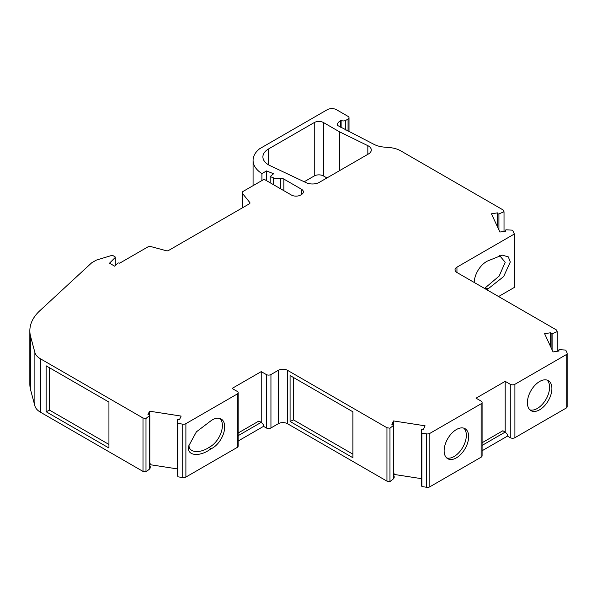 <?xml version="1.0" encoding="UTF-8"?>
<svg xmlns="http://www.w3.org/2000/svg" width="597" height="597" viewBox="0 0 597 597"><rect width="100%" height="100%" fill="white"/><g stroke="black" fill="none" stroke-linecap="round" stroke-linejoin="round"><path stroke-width="0.9" d="M393.774 475.682A1.306 0.754 180 0 1 393.781 475.69A1.306 0.754 180 0 1 394.162 476.219A1.306 0.754 180 0 1 394.117 476.413L393.751 477.204A0.657 0.381 0 0 0 393.647 476.884M149.817 465.944A1.306 0.754 180 0 1 149.817 465.951A1.306 0.754 180 0 1 150.205 466.481A1.306 0.754 180 0 1 150.16 466.682L149.795 467.466A0.657 0.381 0 0 0 149.69 467.145M219.868 418.422A17.335 10.007 -60 0 1 222.382 425.557A17.335 10.007 -60 0 1 209.383 447.183C199.629 453.974 188.107 452.608 189.085 444.772L189.092 444.325M188.622 447.713L188.779 445.832L196.398 431.84L210.614 421.027A17.335 10.007 120 0 1 221.099 418.952A17.335 10.007 120 0 1 224.688 426.892A17.335 10.007 120 0 1 210.614 449.011C200.547 456.832 187.443 456.056 188.622 447.713M444.138 450.78A17.335 10.007 120 0 0 447.728 458.712A17.335 10.007 120 0 0 461.085 454.071A17.335 10.007 120 0 0 468.652 436.623A17.335 10.007 120 0 0 465.063 428.691A17.335 10.007 120 0 0 451.705 433.332A17.335 10.007 120 0 0 444.138 450.78M463.824 428.161A17.335 10.007 -60 0 1 466.339 435.288A17.335 10.007 -60 0 1 459.518 451.914A17.335 10.007 -60 0 1 446.646 457.914M527.39 402.714A17.335 10.007 120 0 0 530.979 410.646A17.335 10.007 120 0 0 544.337 406.005A17.335 10.007 120 0 0 551.904 388.557A17.335 10.007 120 0 0 548.315 380.625A17.335 10.007 120 0 0 534.957 385.266A17.335 10.007 120 0 0 527.39 402.714M547.076 380.095A17.335 10.007 -60 0 1 549.591 387.229A17.335 10.007 -60 0 1 542.77 403.848A17.335 10.007 -60 0 1 529.897 409.848M368.424 153.996A9.813 5.664 0 0 0 371.297 149.989A9.813 5.664 0 0 0 368.424 145.981A9.813 5.664 0 0 0 367.834 145.668L339.432 131.765L323.492 122.557A6.545 3.776 0 0 0 314.253 122.557L268.643 148.884A19.626 11.328 0 0 0 262.896 156.899A19.626 11.328 0 0 0 270.105 165.667L306.209 182.704A9.813 5.664 0 0 0 319.358 182.324L368.424 153.996M149.548 411.191L181.13 416.079L179.518 419.549L178.04 419.378A0.657 0.381 0 0 0 177.257 419.788L177.906 423.4L182.727 424.146A3.269 1.888 0 0 0 185.891 423.654L237.181 394.042A3.269 1.888 0 0 0 238.136 392.707A3.269 1.888 0 0 0 237.181 391.371L232.091 388.438L261.232 371.61L266.314 374.55A3.269 1.888 0 0 0 270.941 374.55L278.262 370.327A6.545 3.776 180 0 1 287.515 370.327L386.953 427.736L389.96 428.198L393.647 425.258A0.657 0.381 0 0 0 393.326 424.676L391.893 424.4L393.505 420.93L425.086 425.818L423.474 429.288L421.997 429.116A0.657 0.381 0 0 0 421.213 429.519L421.863 433.138L426.691 433.885A3.269 1.888 0 0 0 429.847 433.392L481.137 403.781A3.269 1.888 0 0 0 482.092 402.445A3.269 1.888 0 0 0 481.137 401.109L476.048 398.177L505.189 381.349L510.278 384.289A3.269 1.888 0 0 0 514.905 384.289L566.195 354.678A3.269 1.888 0 0 0 567.15 353.342A3.269 1.888 0 0 0 567.038 352.849L565.747 350.066L559.486 349.693A0.657 0.381 0 0 0 558.777 350.14L559.076 350.999L553.068 351.932L544.606 333.693L550.613 332.76L551.098 333.589A0.657 0.381 0 0 0 552.098 333.775L557.195 331.648L556.389 329.91L456.951 272.501A6.545 3.776 180 0 1 455.033 269.829A6.545 3.776 180 0 1 456.951 267.157L514.353 234.017L512.577 230.181L506.316 229.808A0.657 0.381 0 0 0 505.607 230.255L505.905 231.114L499.89 232.039L491.428 213.808L497.443 212.875L497.92 213.704A0.657 0.381 0 0 0 498.928 213.89L504.025 211.756L503.219 210.025L400.624 150.795A19.626 11.328 0 0 0 389.751 147.608L384.065 147.101A19.626 11.328 180 0 1 374.132 144.429L337.223 125.295A11.119 6.418 180 0 1 340.477 120.766L341.118 120.393A3.269 1.888 0 0 0 345.745 120.393L348.058 119.057A3.269 1.888 0 0 0 349.014 117.721A3.269 1.888 0 0 0 348.058 116.385L336.492 109.714A6.545 3.776 0 0 0 327.246 109.714L259.605 148.765A34.148 19.716 0 0 0 253.076 160.354A34.148 19.716 0 0 0 261.919 173.593L266.546 170.921L273.575 173.764L270.195 176.548L273.411 177.846A8.664 5 0 0 0 280.672 178.578A3.269 1.888 180 0 1 283.851 179.063L301.455 189.227A6.545 3.776 180 0 1 303.366 191.891A6.545 3.776 180 0 1 301.455 194.562L300.642 195.032A6.545 3.776 180 0 1 291.396 195.032L265.046 179.816A1.306 0.754 0 0 0 263.195 179.816L243.18 191.368A3.269 1.888 0 0 0 242.218 192.704A3.269 1.888 0 0 0 242.524 193.503L249.8 202.51A1.963 1.134 180 0 1 249.986 202.995A1.963 1.134 180 0 1 249.412 203.793L168.511 250.501A1.963 1.134 180 0 1 166.294 250.725L151.28 246.688A3.231 1.866 0 0 0 147.631 247.054L119.684 263.187A1.306 0.754 0 0 0 119.654 263.173A1.306 0.754 0 0 0 117.594 263.329L114.721 266.202L109.512 263.187L115.146 257.553A1.298 0.746 0 0 0 115.266 257.24A1.298 0.746 0 0 0 114.885 256.71L113.034 255.643A1.313 0.761 0 0 0 111.497 255.509L97.207 259.852A6.545 3.776 0 0 0 95.624 260.523L91.722 262.777L39.79 310.761A65.409 37.76 0 0 0 29.85 330.775A65.409 37.76 0 0 0 30.619 336.544L34.887 352.484A19.626 11.328 0 0 0 40.402 358.767L142.996 417.997L145.996 418.46L149.69 415.519A0.657 0.381 0 0 0 149.369 414.937L147.937 414.661L149.548 411.191L149.548 414.99M498.577 296.537L514.353 287.426L514.353 234.017M482.092 450.757L507.502 436.094L510.278 437.698A3.269 1.888 0 0 0 514.905 437.698L566.195 408.079A3.269 1.888 0 0 0 567.15 406.744L567.15 353.342M421.213 482.854A0.657 0.381 0 0 0 421.213 482.928L421.863 486.54L426.691 487.286A3.269 1.888 0 0 0 429.847 486.801L481.137 457.19A3.269 1.888 0 0 0 482.092 455.854L482.092 402.445M393.774 473.04L394.139 474.436L421.213 478.622M394.139 474.436L393.774 475.219M394.117 477.361A1.306 0.754 180 0 1 394.162 477.555A1.306 0.754 180 0 1 394.117 477.749L393.751 478.54A0.657 0.381 0 0 1 393.647 478.66L389.96 481.607L386.953 481.145L287.515 423.728A6.545 3.776 180 0 0 278.262 423.728L270.941 427.959A3.269 1.888 0 0 1 266.314 427.959L263.546 426.355L238.136 441.026M177.257 473.115A0.657 0.381 0 0 0 177.257 473.19L177.906 476.809L182.727 477.555A3.269 1.888 0 0 0 185.891 477.063L237.181 447.452A3.269 1.888 0 0 0 238.136 446.116L238.136 392.707M149.817 463.302L150.175 464.697L177.257 468.884M150.175 464.697L149.817 465.481M150.16 467.623A1.306 0.754 180 0 1 150.205 467.817A1.306 0.754 180 0 1 150.16 468.011L149.795 468.802A0.657 0.381 0 0 1 149.69 468.929L145.996 471.869L142.996 471.406L40.402 412.176A19.626 11.328 0 0 1 34.887 405.893L30.619 389.945A65.409 37.76 0 0 1 29.85 384.177L29.85 330.775M326.932 177.951L323.492 175.966A6.545 3.776 0 0 0 314.253 175.958L304.209 181.757M550.613 332.76L550.613 346.648M393.505 420.93L393.505 424.728M497.443 212.875L497.443 226.763M386.953 427.736L386.953 481.145M290.082 375.543L290.082 421.475L352.894 457.735L352.894 411.811L290.082 375.543M142.996 417.997L142.996 471.406M46.126 365.812L46.126 411.736L108.938 448.004L108.938 402.072L46.126 365.812M238.136 433.012L258.919 421.012L261.232 422.348L263.546 424.751L263.546 426.355M238.136 435.683L261.232 422.348L261.232 371.61M482.092 442.75L502.875 430.75L505.189 432.086L507.502 434.489L507.502 436.094M482.092 445.422L505.189 432.086L505.189 381.349M341.118 120.393L341.118 127.542M261.919 173.593L261.919 180.548M266.546 170.921L266.546 180.682M270.195 176.548L270.195 182.794M115.146 257.553L115.146 265.777M145.996 418.46L145.996 471.869M177.906 423.4L177.906 476.809M389.96 428.198L389.96 481.607M421.863 433.138L421.863 486.54M557.195 331.648L557.195 351.29M486.779 289.724A17.335 10.007 120 0 0 488.301 288.694L503.629 276.575L510.286 262.001L508.346 256.919L502.226 255.12L488.301 260.702A17.335 10.007 120 0 0 474.219 282.471M504.025 211.756L504.025 231.405M339.432 131.765L339.432 170.735M488.301 288.694L484.906 288.112A17.335 10.007 -60 0 1 484.466 288.388M209.383 447.183L210.614 449.011M108.938 444.437L49.573 410.161L46.126 411.736M49.573 367.797L49.573 410.161M352.894 454.168L293.53 419.9L290.082 421.475M293.53 377.535L293.53 419.9M499.532 255.486L505.196 262.27L499.174 276.053L484.906 288.112M150.175 463.362L149.817 464.145M394.139 473.1L393.774 473.884M505.607 230.255L505.607 231.158M558.777 350.14L558.777 351.043M551.098 333.589L551.098 347.678M393.647 425.258L393.647 478.66M393.751 477.204L393.751 478.54M149.69 415.519L149.69 468.929M149.795 467.466L149.795 468.802M497.92 213.704L497.92 227.793M287.515 370.327L287.515 423.728M40.402 358.767L40.402 412.176M345.745 120.393L345.745 130.071M348.058 119.057L348.058 131.243M273.411 177.846L273.411 184.645M280.672 178.578L280.672 188.839M283.851 179.063L283.851 190.674M301.455 189.227L301.455 194.562M242.524 193.503L242.524 207.771M249.8 202.51L249.8 203.473M30.619 336.544L30.619 389.945M34.887 352.484L34.887 405.893M177.257 419.788L177.257 473.19M182.727 424.146L182.727 477.555M185.891 423.654L185.891 477.063M237.181 394.042L237.181 447.452M266.314 374.55L266.314 427.959M270.941 374.55L270.941 427.959M278.262 370.327L278.262 423.728M421.213 429.519L421.213 482.928M426.691 433.885L426.691 487.286M429.847 433.392L429.847 486.801M481.137 403.781L481.137 457.19M510.278 384.289L510.278 437.698M514.905 384.289L514.905 437.698M566.195 354.678L566.195 408.079M552.098 333.775L552.098 349.842M456.951 267.157L456.951 272.501M498.928 213.89L498.928 229.957M314.253 122.557L314.253 175.958M323.492 122.557L323.492 175.966M268.643 148.884L268.643 164.906M367.834 145.668L367.834 154.339M150.16 466.682L150.16 468.011M394.117 476.413L394.117 477.749M340.477 120.766L340.477 127.176M505.592 230.181L505.592 231.158M558.762 350.066L558.762 351.043M393.774 425.034L393.774 477.107M149.817 415.296L149.817 467.369M349.014 117.721L349.014 131.728M253.076 160.354L253.076 185.66M242.218 192.704L242.218 207.943M115.266 257.24L115.266 265.658M177.257 419.743L177.257 473.152M421.213 429.482L421.213 482.891M150.205 466.481L150.205 467.817M394.162 476.219L394.162 477.555"/></g></svg>
